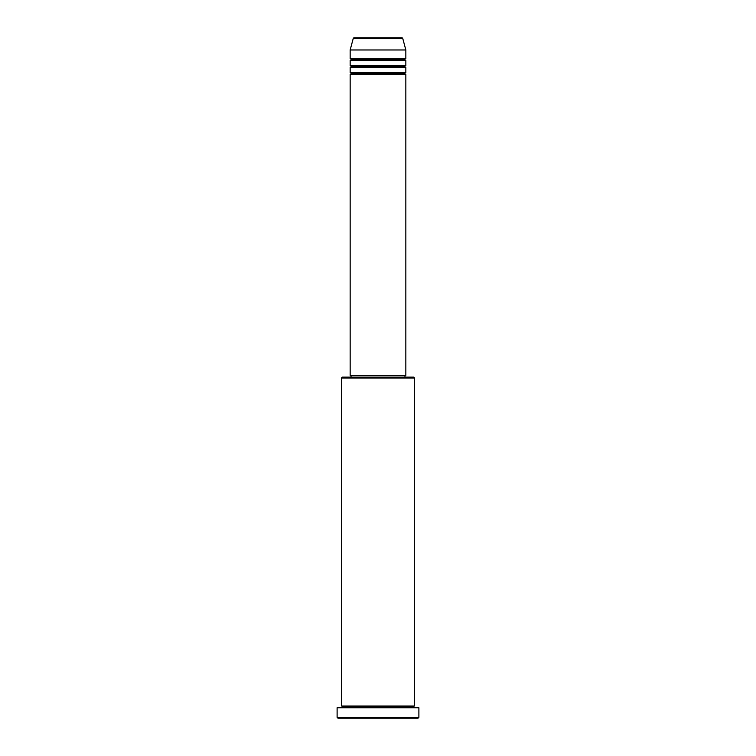 <?xml version="1.0" encoding="UTF-8"?>
<svg xmlns="http://www.w3.org/2000/svg" width="756" height="756" viewBox="0 0 756 756"><rect width="100%" height="100%" fill="white"/><g stroke="black" fill="none" stroke-linecap="round" stroke-linejoin="round"><path stroke-width="1.13" d="M401.909 37.8L354.091 37.8A0.869 0.869 0 0 0 353.25 38.443L402.75 38.443A0.869 0.869 0 0 0 401.909 37.8L354.091 37.8A0.869 0.869 0 0 0 353.25 38.443L350.16 49.981L405.84 49.981L402.75 38.443L353.25 38.443L350.16 49.981L350.16 58.684A0.869 0.869 0 0 1 351.03 59.554A0.869 0.869 0 0 1 350.16 60.423L350.16 65.64A0.869 0.869 0 0 1 351.03 66.509A0.869 0.869 0 0 1 350.16 67.378L350.16 72.604A0.869 0.869 0 0 1 351.03 73.474A0.869 0.869 0 0 1 350.16 74.343L350.16 375.392L405.84 375.392L405.84 74.343A0.869 0.869 0 0 1 404.97 73.474A0.869 0.869 0 0 1 405.84 72.604L405.84 67.378A0.869 0.869 0 0 1 404.97 66.509A0.869 0.869 0 0 1 405.84 65.64L405.84 60.423A0.869 0.869 0 0 1 404.97 59.554A0.869 0.869 0 0 1 405.84 58.684L405.84 49.981L350.16 49.981L350.16 58.684L405.84 58.684A0.869 0.869 0 0 0 404.97 59.554L351.03 59.554A0.869 0.869 0 0 0 350.16 58.684L405.84 58.684L405.84 49.981L402.75 38.443A0.869 0.869 0 0 0 401.909 37.8L401.795 37.8M414.543 378L413.674 377.131L342.326 377.131L341.457 378L414.543 378L341.457 378L341.457 706.019A0.869 0.869 0 0 1 342.326 706.888A0.869 0.869 0 0 1 341.457 707.758A0.869 0.869 0 0 0 342.326 706.888A0.869 0.869 0 0 0 341.457 706.019L414.543 706.019L414.543 378L414.543 706.019A0.869 0.869 0 0 0 413.674 706.888A0.869 0.869 0 0 1 414.543 706.019L341.457 706.019L341.457 378L342.326 377.131L413.674 377.131L414.543 378M337.11 717.331L337.979 718.2L418.021 718.2L418.89 717.331L337.11 717.331L418.89 717.331L418.89 707.758L337.11 707.758L337.11 717.331L337.11 707.758L418.89 707.758L418.89 717.331L418.021 718.2L337.979 718.2L337.11 717.331M414.543 707.758A0.869 0.869 0 0 1 413.674 706.888L342.326 706.888L413.674 706.888A0.869 0.869 0 0 0 414.543 707.758M350.16 72.604L405.84 72.604A0.869 0.869 0 0 0 404.97 73.474L351.03 73.474A0.869 0.869 0 0 0 350.16 72.604L350.16 67.378A0.869 0.869 0 0 0 351.03 66.509A0.869 0.869 0 0 0 350.16 65.64L405.84 65.64A0.869 0.869 0 0 0 404.97 66.509L351.03 66.509L404.97 66.509A0.869 0.869 0 0 0 405.84 67.378L350.16 67.378L405.84 67.378L405.84 72.604L350.16 72.604M405.84 74.343L350.16 74.343A0.869 0.869 0 0 0 351.03 73.474L404.97 73.474A0.869 0.869 0 0 0 405.84 74.343L405.84 375.392L350.16 375.392L350.16 74.343L405.84 74.343M404.97 377.131L404.97 375.392L404.97 377.131M351.03 375.392L351.03 377.131L351.03 375.392M405.84 60.423L350.16 60.423A0.869 0.869 0 0 0 351.03 59.554L404.97 59.554A0.869 0.869 0 0 0 405.84 60.423L405.84 65.64L350.16 65.64L350.16 60.423L405.84 60.423"/></g></svg>
